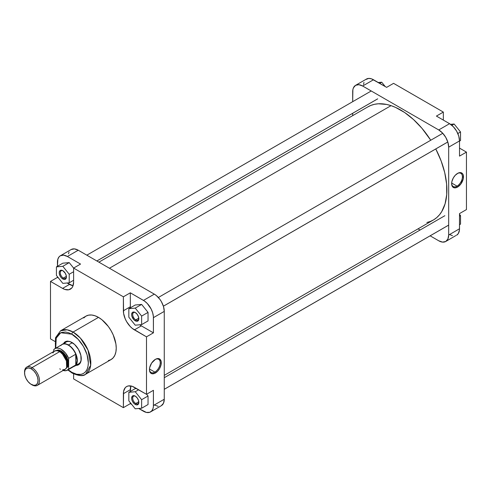 <?xml version="1.0" encoding="UTF-8"?>
<svg xmlns="http://www.w3.org/2000/svg" width="491" height="491" viewBox="0 0 491 491"><rect width="100%" height="100%" fill="white"/><g stroke="black" fill="none" stroke-linecap="round" stroke-linejoin="round"><path stroke-width="0.74" d="M457.029 186.138A7.617 4.394 120 0 0 462.412 176.963A7.617 4.394 120 0 0 457.287 173.562A7.617 4.394 -60 0 1 460.834 173.329A7.617 4.394 -60 0 1 462.006 179.43A7.617 4.394 -60 0 1 457.029 186.138L451.665 183.045L457.029 186.138A7.617 4.394 -60 0 1 453.224 186.519A7.617 4.394 -60 0 1 451.652 183.327A7.617 4.394 120 0 0 457.029 186.138L457.563 187.065L457.029 186.138M457.563 173.397A8.372 4.83 -60 0 1 463.479 176.815A8.372 4.83 -60 0 1 457.563 187.065L460.853 184.015L463.228 178.945L463.228 174.974L462.485 173.593L460.853 172.648L458.14 173.096L455.298 175.226L453.377 177.816L451.898 181.517L451.671 184.297L452.641 186.868L454.77 187.869L457.563 187.065A8.372 4.83 -60 0 1 451.646 183.646A8.372 4.83 -60 0 1 457.563 173.397L457.563 173.397M363.579 84.409L363.96 82.414M365.789 79.517L368.79 78.407L371.54 78.855L386.638 87.355L393.573 83.347L443.342 112.083L393.573 83.347L386.638 87.355L373.485 79.757A14.079 8.126 -120 0 0 366.446 79.063L355.601 85.324A14.079 8.126 60 0 1 362.64 86.017L373.485 79.757L362.64 86.017L438.721 129.943A14.079 8.126 60 0 1 448.676 147.183L459.515 140.923L459.515 156.113L466.45 152.112L459.515 148.11L466.45 152.112L466.45 209.583L466.45 152.112L459.515 156.113L459.515 140.923A14.079 8.126 -120 0 0 449.566 123.683L453.371 126.758L456.599 131.109L458.76 136.087L459.515 140.923L448.676 147.183L448.676 235.036A14.079 8.126 60 0 1 445.76 241.48A14.079 8.126 60 0 1 438.721 240.78L430.134 235.821L438.721 240.78L442.532 242.106L445.76 241.48L455.881 235.557M355.601 85.324L353.446 87.803L352.876 89.632L352.685 101.68L352.685 91.768A14.079 8.126 60 0 1 355.601 85.324L358.829 84.691L362.64 86.017L438.721 129.943L449.566 123.683L436.407 116.085L443.342 112.083L443.342 120.092L443.342 112.083L436.407 116.085L449.566 123.683L438.721 129.943L442.532 133.018L445.76 137.37L447.915 142.347L448.676 147.183L448.676 235.036L447.915 238.994L445.76 241.48M459.515 213.585L459.472 229.874L458.342 233.513L456.599 235.22A14.079 8.126 -120 0 0 459.515 228.775L448.676 235.036L459.515 228.775L459.515 213.585L466.45 209.583L459.515 213.585M452.45 235.692L449.566 234.52M420.075 230.015L418.044 228.843L420.075 230.015M352.685 115.637L352.685 113.292L352.685 115.637M459.515 214.328L460.533 215.586L460.533 224.123L459.515 224.706L460.533 224.123L460.533 215.586L459.515 216.175L460.533 215.586L459.515 214.328M450.572 124.327L454.132 124.008L460.533 131.969L460.533 140.5L459.515 141.083L460.533 140.5L460.533 131.969L457.821 133.527L460.533 131.969L454.132 124.008L451.861 125.315L454.132 124.008L450.572 124.327M378.242 82.506L381.716 82.2L385.183 86.514L381.716 82.2L379.709 83.353L381.716 82.2L378.242 82.506M367.569 107.05L370.889 105.399L374.492 104.307L378.352 103.785L386.675 104.454L391.057 105.645L109.438 268.239L391.057 105.645L395.537 107.394L404.596 112.482L413.502 119.534L421.922 128.261L430.748 140.236A65.358 37.733 -120 0 0 391.057 105.645A65.358 37.733 -120 0 0 367.998 106.799L98.906 262.157M164.264 375.363L433.363 220.005A65.358 37.733 -120 0 0 435.775 148.939L441.145 160.974L444.723 172.654L446.607 183.978L446.73 194.504L445.079 203.839L441.728 211.621L439.445 214.837L436.794 217.55L433.792 219.747L430.472 221.398L426.869 222.491M135.516 312.669A4.339 2.504 -120 0 0 132.705 314.719A4.339 2.504 -120 0 0 135.774 319.88L135.24 320.807A5.088 2.94 60 0 1 131.637 314.571A5.088 2.94 60 0 1 135.24 312.491L137.241 314.35L138.566 316.977L138.566 320.163L137.241 321.261L135.939 321.132L133.859 319.696L131.913 316.321L131.637 314.571L132.245 312.614L133.239 312.037L135.24 312.491A5.088 2.94 60 0 1 138.836 318.727A5.088 2.94 60 0 1 135.24 320.807L135.774 319.88A4.339 2.504 60 0 1 132.938 316.063A4.339 2.504 60 0 1 133.601 312.589A4.339 2.504 60 0 1 135.516 312.669M135.516 396.286A4.339 2.504 -120 0 0 132.705 398.342A4.339 2.504 -120 0 0 135.774 403.504L135.24 404.431A5.088 2.94 60 0 1 131.637 398.195A5.088 2.94 60 0 1 135.24 396.114L137.241 397.968L138.566 400.601L138.566 403.78L137.241 404.879L135.939 404.756L134.534 403.94L132.693 401.742L131.913 399.944L131.637 398.195L132.245 396.237L133.239 395.66L135.24 396.114A5.088 2.94 60 0 1 138.836 402.35A5.088 2.94 60 0 1 135.24 404.431L135.774 403.504A4.339 2.504 60 0 1 132.938 399.68A4.339 2.504 60 0 1 133.601 396.206A4.339 2.504 60 0 1 135.516 396.286M63.1 270.854A4.339 2.504 -120 0 0 60.289 272.91A4.339 2.504 -120 0 0 63.351 278.072L62.823 278.998A5.088 2.94 60 0 1 59.221 272.763A5.088 2.94 60 0 1 62.823 270.682L65.364 273.37L66.353 276.065L66.144 278.348L64.818 279.453L63.523 279.324L61.443 277.888L60.276 276.31L59.288 273.616L59.288 271.989L60.276 270.431L61.443 270.203L62.823 270.682A5.088 2.94 60 0 1 66.42 276.918A5.088 2.94 60 0 1 62.823 278.998L63.351 278.072A4.339 2.504 60 0 1 60.522 274.254A4.339 2.504 60 0 1 61.185 270.774A4.339 2.504 60 0 1 63.1 270.854M66.082 342.061A12.57 7.255 60 0 1 72.103 342.54A12.57 7.255 -120 0 0 64.431 343.749M75.436 365.39L77.811 365.12L79.119 364.365L80.143 363.18L81.07 360.713L80.849 355.306L78.492 349.414L74.571 344.424L69.992 341.527L67.39 341.098L65.855 341.398L64.548 342.153L63.13 344.068M149.467 369.287A7.617 4.394 120 0 0 154.843 372.098L155.377 373.019A8.372 4.83 -60 0 1 149.46 369.606A8.372 4.83 -60 0 1 155.377 359.357L151.627 363.076L149.718 367.477L149.46 369.606L149.908 371.957L150.805 373.166L152.093 373.768L154.8 373.326L157.642 371.196L159.563 368.606L161.042 364.905L161.183 361.505L159.949 359.209L157.642 358.565L155.377 359.357A8.372 4.83 -60 0 1 161.294 362.769A8.372 4.83 -60 0 1 155.377 373.019L154.843 372.098A7.617 4.394 -60 0 1 151.038 372.473A7.617 4.394 -60 0 1 149.467 369.287M149.485 369.005L154.843 372.098L149.485 369.005M71.833 334.211C76.657 336.231 88.104 348.555 88.331 362.781C88.104 376.75 76.657 375.854 71.833 372.307A1.761 1.019 120 0 0 72.195 373.111A1.761 1.019 -60 0 1 71.833 372.307L68.188 369.729L71.833 372.307L76.621 374.252L80.997 374.387L83.495 373.461L85.551 371.761L87.073 369.342L88.012 366.317L88.331 362.781L87.073 354.766L83.495 346.523L78.143 339.306L71.833 334.211A1.761 1.019 -60 0 1 73.079 332.057A1.761 1.019 120 0 0 71.833 334.211L68.617 332.72L65.518 332.014L61.369 332.493L59.08 333.812L56.594 337.17L55.655 340.202L55.336 343.737L55.747 348.18L56.226 338.084L60.774 332.738L71.833 334.211M85.624 374.265L90.688 365.181L88.012 350.114L80.358 338.066L73.079 332.057A25.09 14.485 60 0 1 89.466 354.164A25.09 14.485 60 0 1 85.624 374.265A25.09 14.485 60 0 1 73.079 373.025A1.761 1.019 -60 0 1 72.195 373.111C78.879 376.032 83.353 376.419 85.624 374.265L111.04 359.59A25.09 14.485 -120 0 0 114.888 339.49A25.09 14.485 -120 0 0 98.495 317.376L73.079 332.057L98.495 317.376A25.09 14.485 -120 0 0 85.95 316.136L83.746 317.965M138.806 401.755L135.774 403.504L138.806 401.755M66.383 276.323L63.351 278.072L66.383 276.323M138.806 318.131L135.774 319.88L138.806 318.131M130.348 307.814A15.583 8.998 -120 0 1 130.318 306.765L123.382 310.772L130.318 306.765L130.318 292.808L123.382 296.81L130.318 292.808L143.47 300.406L154.309 294.146L156.255 295.484L159.839 299.277L161.349 301.572L163.509 306.55L164.264 311.386L164.264 399.232L163.509 403.197L161.349 405.676A14.079 8.126 -120 0 0 164.264 399.232L164.264 311.386L153.425 317.646L164.264 311.386A14.079 8.126 -120 0 0 154.309 294.146L143.47 300.406A14.079 8.126 60 0 1 153.425 317.646L153.425 332.837L141.334 325.858L153.425 332.837L146.49 336.838L134.405 329.86L141.334 325.858A15.583 8.998 -120 0 1 139.714 324.784L141.334 325.858L134.405 329.86A15.583 8.998 60 0 1 123.382 310.772L123.382 296.81L73.613 268.08L80.542 264.072L67.39 256.48L80.542 264.072L73.613 268.08L69.219 262.611L62.823 266.306L56.422 266.877L56.422 275.414L62.823 283.375L69.219 282.804L69.219 274.266L62.823 266.306L69.219 262.611L62.823 263.182L56.422 266.877L56.422 275.414L62.823 283.375L69.219 282.804L69.219 274.266L62.823 266.306L56.422 266.877L62.823 263.182L69.219 262.611L73.613 268.074L73.613 282.037A15.583 8.998 60 0 1 70.385 289.168A15.583 8.998 60 0 1 62.59 288.395L50.499 281.417L50.499 338.888L54.875 341.417L50.499 338.888L50.499 281.417L62.59 288.395L69.519 284.393L67.089 282.994L73.036 285.762A15.583 8.998 -120 0 1 69.519 284.393L62.59 288.395L64.738 289.395L68.715 289.788L71.754 288.033L72.772 286.419L73.613 282.037L73.613 268.08L123.382 296.81L123.591 313.375L125.242 318.911L126.61 321.63L130.183 326.454L132.251 328.375L146.49 336.838L146.49 394.31L132.251 386.331L128.28 385.938L126.61 386.558L125.242 387.694L123.591 391.333L123.382 407.653L73.613 378.917L73.613 373.86L73.613 378.917L123.382 407.653L130.318 403.645L131.766 404.486L130.318 403.645L123.382 407.653L123.382 393.69A15.583 8.998 60 0 1 126.61 386.558A15.583 8.998 60 0 1 134.405 387.331L146.49 394.31L146.49 336.838L153.425 332.837L153.376 316.492L152.664 312.81L151.16 309.048L147.275 303.481L144.446 301.02L130.318 292.808L130.367 308.047M71.195 249.52L74.423 248.894L78.235 250.22L154.309 294.146L78.235 250.22L67.39 256.48L63.578 255.154L60.35 255.78L59.11 256.811L57.864 259.138L57.435 266.294L57.435 262.225A14.079 8.126 60 0 1 60.35 255.78A14.079 8.126 60 0 1 67.39 256.48L78.235 250.22A14.079 8.126 -120 0 0 71.195 249.52L60.35 255.78M57.435 276.672L57.435 277.415L58.552 278.059L57.435 277.415L57.435 276.672M130.888 385.963L130.318 391.456L130.318 389.688L123.382 393.69L130.318 389.688A15.583 8.998 -120 0 1 130.888 385.963M130.318 402.675L130.318 403.645L130.318 402.675M138.708 408.494L146.361 412.415L149.786 412.28L151.744 410.912L152.996 408.586L153.376 406.591L153.425 390.308L146.49 394.31L153.425 390.308L153.425 405.492A14.079 8.126 60 0 1 150.51 411.937A14.079 8.126 60 0 1 143.47 411.243L138.708 408.494M135.24 388.614L136.443 388.51L135.24 388.614L128.838 392.309L128.838 400.84L135.24 408.8L141.635 408.23L141.635 399.699L135.24 391.738L128.838 392.309L128.838 400.84L135.24 408.8L141.635 408.23L148.036 404.535L141.635 408.23L141.635 399.699L148.036 396.004L148.036 404.535L148.036 396.004L141.635 399.699L135.24 391.738L138.64 389.774L135.24 391.738L128.838 392.309L135.24 388.614M146.613 394.236L148.036 396.004L146.613 394.236M135.24 304.997L141.635 304.426L148.036 312.386L148.036 320.918L141.635 324.612L141.635 316.081L135.24 308.115L128.838 308.692L128.838 317.223L135.24 325.183L141.635 324.612L148.036 320.918L148.036 312.386L141.635 316.081L148.036 312.386L141.635 304.426L135.24 308.115L141.635 304.426L135.24 304.997L128.838 308.692L128.838 317.223L135.24 325.183L141.635 324.612L141.635 316.081L135.24 308.115L128.838 308.692L135.24 304.997M138.824 318.401A4.339 2.504 60 0 1 137.94 320.095A4.339 2.504 60 0 1 135.774 319.88A4.339 2.504 -120 0 0 138.824 318.401M66.408 276.593A4.339 2.504 60 0 1 65.524 278.287A4.339 2.504 60 0 1 63.351 278.072A4.339 2.504 -120 0 0 66.408 276.593M138.824 402.025A4.339 2.504 60 0 1 137.94 403.719A4.339 2.504 60 0 1 135.774 403.504A4.339 2.504 -120 0 0 138.824 402.025M164.264 399.232L153.425 405.492L164.264 399.232M55.373 348.389L55.495 337.777L60.534 330.811A25.09 14.485 60 0 1 73.079 332.057L67.163 329.811L60.534 330.811L85.95 316.136L88.638 315.142L91.707 315.019L95.033 315.774L98.495 317.376L101.956 319.77L108.351 326.521L111.04 330.621L113.249 334.997L115.894 343.915L116.238 348.107L115.894 351.906L114.888 355.165L113.249 357.761L111.04 359.59L108.351 360.584M76.369 364.426A12.57 7.255 -120 0 0 81.248 358.381A12.57 7.255 60 0 1 78.652 363.837M154.309 404.983L158.12 406.309M69.035 252.006L68.47 253.835M50.499 281.417L57.435 277.415L50.499 281.417M155.107 359.522A7.617 4.394 -60 0 1 158.654 359.283A7.617 4.394 -60 0 1 159.82 365.39A7.617 4.394 -60 0 1 154.843 372.098A7.617 4.394 120 0 0 160.226 362.923A7.617 4.394 120 0 0 155.107 359.522M69.219 282.804L73.613 280.269L69.219 282.804M69.219 274.266L73.613 271.732L69.219 274.266M71.833 342.38L71.833 342.38A13.325 7.69 60 0 1 81.254 358.694A13.325 7.69 60 0 1 75.62 365.402M62.056 353.373L66.844 361.664A9.93 5.732 60 0 0 62.056 353.373M55.465 350.721L58.343 349.917L61.166 350.899L60.178 351.881L60.81 351.513A9.93 5.732 -120 0 1 67.003 359.369A9.93 5.732 -120 0 1 66.653 367.489L66.31 357.755L60.81 351.513L61.166 350.899L67.574 358.89L68.39 365.304L65.88 368.686M24.556 372.362A10.556 6.095 60 0 1 26.735 367.102A10.556 6.095 60 0 1 32.013 367.624A10.556 6.095 60 0 1 38.912 376.928A10.556 6.095 60 0 1 37.298 385.392A10.556 6.095 60 0 1 32.013 384.864L31.307 384.453A9.55 5.518 60 0 1 24.55 372.755A9.55 5.518 60 0 1 31.307 368.858L32.013 367.624A10.556 6.095 -120 0 0 24.55 371.933L24.838 375.192L26.084 378.592L28.122 381.697L30.645 384.036L33.891 385.355L36.082 384.932L37.543 383.244L38.059 380.556L37.543 377.272L36.082 373.897L33.891 370.944L31.307 368.858L28.717 367.955L26.526 368.385L25.066 370.067L24.55 372.755M68.433 344.958L72.349 342.693L68.433 344.958A12.57 7.255 -120 0 0 61.326 344.958A12.57 7.255 60 0 1 62.148 344.338A12.57 7.255 60 0 1 68.433 344.958L68.433 344.958A12.57 7.255 60 0 1 76.645 356.036A12.57 7.255 60 0 1 74.718 366.108A12.57 7.255 60 0 1 73.767 366.507A12.57 7.255 -120 0 0 76.86 356.84A12.57 7.255 -120 0 0 68.433 344.958M60.81 345.621A12.441 7.187 60 0 1 68.28 345.148A12.441 7.187 -120 0 0 62.056 344.535L54.943 348.641A12.441 7.187 60 0 1 68.636 358.35L75.743 354.244A12.441 7.187 -120 0 0 68.28 345.148A12.441 7.187 60 0 1 75.743 354.244A12.441 7.187 60 0 1 75.743 364.997L68.636 369.103A12.441 7.187 60 0 1 67.39 370.189A12.441 7.187 60 0 1 63.155 370.46L66.377 370.613L68.636 369.103L68.636 358.35L65.438 352.998L61.166 349.254L58.963 348.303L56.901 348.064L55.109 348.549L53.703 349.727A12.441 7.187 60 0 1 54.943 348.641M67.39 370.189L74.497 366.083A12.441 7.187 -120 0 0 75.743 364.997A12.441 7.187 60 0 1 72.932 366.617M60.81 351.513A9.93 5.732 -120 0 0 56.919 350.623L60.81 351.513M59.749 351.617A10.556 6.095 -120 0 0 54.464 351.09L56.888 350.623L59.749 351.617L32.013 367.624L59.749 351.617L63.891 355.466L66.641 360.922L67.071 366.145L66.328 368.103L65.027 369.379A10.556 6.095 -120 0 0 66.641 360.922A10.556 6.095 -120 0 0 59.749 351.617M52.85 352.955L54.464 351.09L26.735 367.102M37.298 385.392L65.027 369.379L62.602 369.852M60.479 369.238L59.749 368.858M53.703 349.727L53.703 351.531L53.703 349.727M55.495 350.697L61.166 350.899L63.99 353.176L66.383 356.405L67.985 360.087L68.544 363.671L67.985 366.611L65.849 368.704M75.743 354.244L75.743 364.997L68.636 369.103L68.636 358.35L75.743 354.244L75.743 364.997L76.32 364.077L77.075 360.388L75.743 354.244M32.013 384.864A10.556 6.095 -120 0 0 39.483 380.556A10.556 6.095 -120 0 0 32.013 367.624L31.307 368.858A9.55 5.518 60 0 1 38.059 380.556A9.55 5.518 60 0 1 31.307 384.453L32.013 384.864L31.307 384.453M96.856 260.973L377.696 98.832L96.856 260.973M163.393 306.175L447.804 141.973L163.393 306.175M164.264 389.295L448.676 225.093L164.264 389.295M67.758 341.098L62.148 344.338M161.349 405.676L150.51 411.937M80.328 362.867L74.718 366.108M72.195 373.111L67.819 369.944M63.351 270.989L62.823 270.682M86.821 255.179L371.227 90.976M96.874 260.985L377.475 98.986M158.372 297.491L442.784 133.288M163.399 306.194L447.81 141.997M164.264 377.708L444.864 215.702M164.264 389.32L448.676 225.117"/></g></svg>
